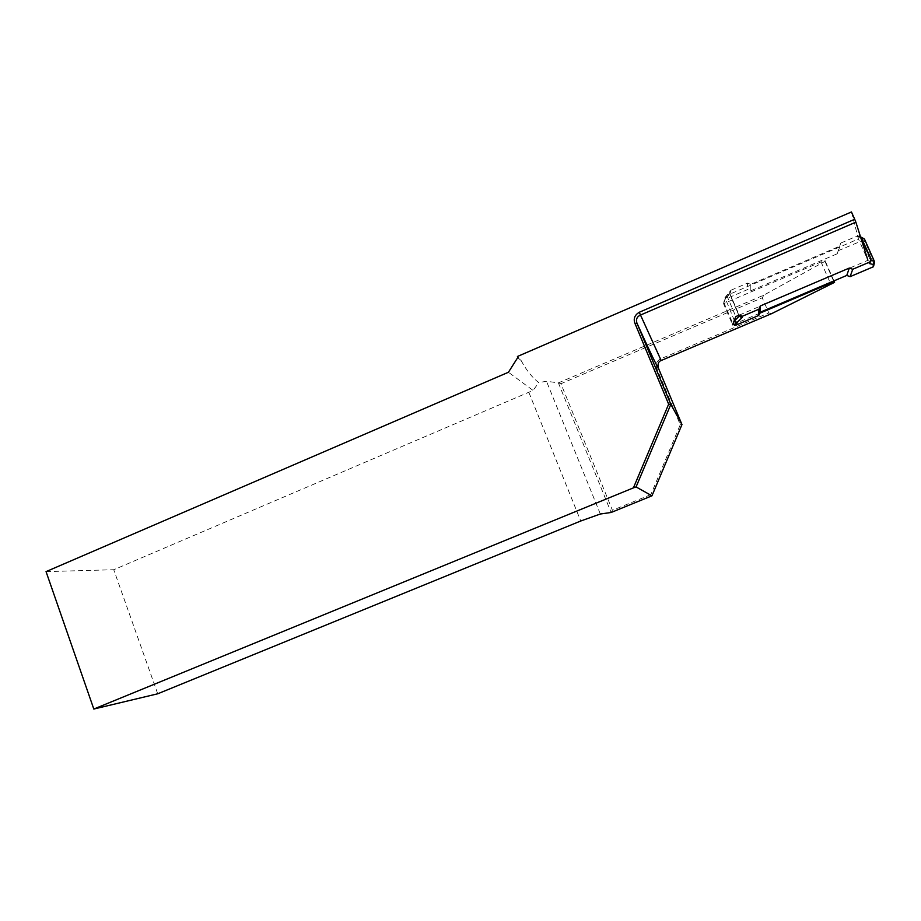 <?xml version="1.0" encoding="UTF-8"?>
<svg xmlns="http://www.w3.org/2000/svg" width="921" height="921" viewBox="0 0 921 921"><rect width="100%" height="100%" fill="white"/><g stroke="black" fill="none" stroke-linecap="round" stroke-linejoin="round"><path stroke-width="0.69" stroke-dasharray="4.61 3.45" d="M734.417 320.623L724.954 297.621L730.986 290.219L729.72 294.087L725.103 298.83L723.71 302.249L724.977 299.256L747.599 289.562L750.822 290.783L837.224 253.77L838.582 250.558L862.896 240.381L865.003 241.728L874.766 263.682M730.986 290.219L747.484 283.127L747.599 289.562M838.582 250.558L840.735 243.086L857.693 235.799L857.497 236.904L862.367 237.791L862.896 240.381M723.71 302.249L732.989 323.962M729.697 293.235L739.206 315.109M837.224 253.77L840.735 243.086M750.822 290.783L750.799 284.336L839.353 246.333M747.484 283.127L750.799 284.336M860.755 236.628L857.693 235.799M650.825 494.635L612.442 510.292L560.924 383.723L762.254 297.782L768.793 312.933L660.507 358.914C656.558 361.17 655.326 364.371 656.788 368.504L680.262 424.742L650.825 494.635L651.953 495.82M157.71 693.789L113.744 569.731L533.075 390.435L508.427 372.257M46.05 571.619L113.744 569.731M517.694 357.659L521.102 360.491L517.441 356.485M528.815 392.288L580.737 521.01M521.102 360.491C526.409 370.334 532.303 377.702 538.773 382.606L533.075 390.435M851.453 211.957L858.43 238.965L726.773 295.445L723.549 303.677L821.025 261.932C824.226 260.655 825.642 260.413 825.274 261.196L763.877 295.111L558.391 382.871L546.475 381.271L538.773 382.606M759.664 313.278L732.575 324.791L723.549 303.677M739.206 315.132L867.916 260.309L858.43 238.965M762.254 297.782L763.877 295.111M825.02 261.449L834.299 282.574M771.821 313.554L768.793 312.933M726.773 295.445L735.81 316.571M558.391 382.871L611.118 512.479L612.442 510.292M560.924 383.723L558.402 382.894M681.966 424.569L680.262 424.742M658.193 367.64L656.788 368.504M724.977 299.256L726.335 295.94M861.308 238.044L861.849 240.588M865.003 241.728L864.474 239.08M874.351 261.276L874.536 262.335M861.515 238.205L860.628 237.94L871.197 260.493M861.25 237.63L858.107 236.685L860.594 237.871L870.782 261.276M871.105 258.928L870.736 261.322M857.382 236.72L859.017 236.582L860.594 237.871L860.916 236.916M731.044 290.967L729.754 294.006L738.872 315.27M730.86 291.278L729.536 292.89L729.697 294.11L738.78 315.316M859.339 235.649L859.017 236.582L857.497 236.904M821.025 261.932L830.074 282.528M600.331 514.01L546.475 381.271M661.163 360.514L660.507 358.914M724.965 297.598L729.536 292.89L738.815 315.293M833.931 280.893L825.274 261.196"/><path stroke-width="1.38" d="M738.872 315.27L739.264 316.191L739.206 315.109L742.314 316.271L742.361 317.377L737.514 322.062L736.04 325.113L758.743 315.466L760.09 312.288L846.779 275.425L849.312 268.057L852.742 269.266L850.106 276.657L873.465 266.733L873.05 264.442L874.351 261.276L864.474 239.08L861.515 238.205M852.742 269.266L869.804 262.013L871.105 258.928L860.755 236.628M758.743 315.466L758.916 309.203L760.297 305.968L849.312 268.057M742.314 316.271L758.916 309.203M736.04 325.113L734.532 325.251L732.989 323.962L734.486 320.784L739.264 316.191L741.428 317.572L741.382 316.479M874.536 262.335L873.465 266.733M850.106 276.657L846.779 275.425M734.417 320.623L736.029 322.131L737.514 322.062M760.09 312.288L760.297 305.968M862.367 237.791L864.474 239.08M651.953 495.82L636.077 486.933L633.429 487.865L93.815 709.043L157.71 693.789L580.737 521.01L600.331 514.01L611.118 512.479L651.953 495.82L681.966 424.569L658.193 367.64C657.594 363.749 658.584 361.377 661.163 360.514L771.821 313.554L834.564 282.344C834.979 281.642 833.586 281.941 830.374 283.219L759.664 313.278M633.429 487.865L668.658 404.169L635.053 323.628C633.176 318.919 634.569 315.132 639.255 312.277L854.7 219.279L851.453 211.957L517.441 356.485L517.694 357.659L508.427 372.257L46.05 571.619L93.815 709.043M732.575 324.791L735.81 316.571L739.206 315.132M867.916 260.309L855.874 222.157L640.452 315.063C636.918 316.72 635.755 319.426 636.952 323.179L670.845 404.354L681.966 424.569M668.658 404.169L670.845 404.354L636.077 486.933M854.7 219.279L855.874 222.157M635.053 323.628L636.941 323.19M873.05 264.442L869.332 263.567L869.804 262.013M871.197 260.493L874.351 261.276M738.78 315.316L742.176 317.664M742.361 317.377L741.428 317.572L738.815 315.293M869.332 263.567L870.782 261.276M870.736 261.322L869.24 263.394M639.255 312.277L661.163 360.514M658.193 367.64C656.696 365.925 649.616 351.097 636.952 323.167M830.074 282.528L830.374 283.219M734.544 325.24L736.029 322.143M861.929 237.837L861.25 237.63M834.403 281.953L833.931 280.893"/></g></svg>
